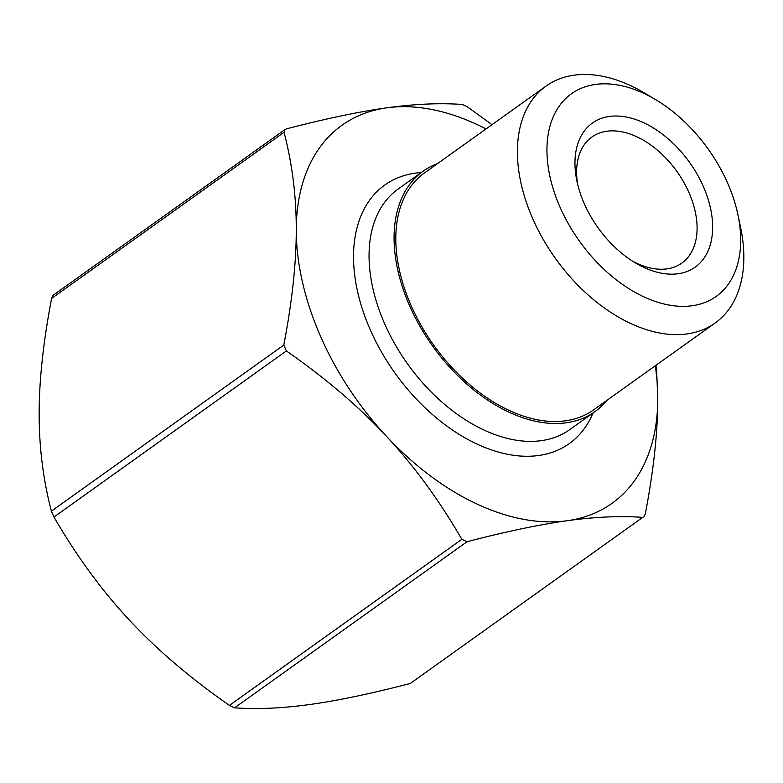 <?xml version="1.0" encoding="UTF-8"?>
<svg xmlns="http://www.w3.org/2000/svg" width="783" height="783" viewBox="0 0 783 783"><rect width="100%" height="100%" fill="white"/><g stroke="black" fill="none" stroke-linecap="round" stroke-linejoin="round"><path stroke-width="1.17" d="M467.02 541.728L461.853 539.311C439.253 500.288 414.129 465.954 386.469 436.307A232.306 147.635 54.5 0 0 567.225 520.724C539.575 524.541 506.17 531.54 467.02 541.728L234.597 707.822C257.235 709.437 282.409 708.312 310.097 704.465C337.747 700.638 371.142 693.64 410.302 683.461L642.726 517.367C620.087 515.752 594.914 516.868 567.225 520.724A232.306 147.635 54.5 0 0 657.779 398.684A232.306 147.635 54.5 0 0 655.273 365.788M486.028 128.95A232.306 147.635 54.5 0 0 386.831 107.819A232.306 147.635 54.5 0 0 296.277 229.859A232.306 147.635 54.5 0 0 386.469 436.307C358.859 406.622 325.493 378.169 286.382 350.941L283.808 345.049C292.108 301.739 296.258 263.342 296.277 229.859C296.336 196.337 292.255 163.823 284.043 132.317L285.081 129.518L53.185 295.23L51.609 298.411C43.319 341.711 39.16 380.107 39.15 413.6C39.091 447.113 43.163 479.627 51.384 511.142L53.958 517.034C76.558 556.057 101.692 590.402 129.342 620.048C156.952 649.724 190.318 678.186 229.429 705.405L234.597 707.822M285.081 129.518L286.627 128.823C325.787 118.644 359.182 111.646 386.831 107.819C414.52 103.973 439.694 102.847 462.332 104.462L467.5 106.88L491.978 124.693M656.418 364.976L657.779 398.684C657.769 432.177 653.609 470.573 645.309 513.873L643.743 517.054M437.54 163.598A147.762 93.901 54.5 0 0 423.084 171.213A147.762 93.901 54.5 0 0 432.588 346.027A147.762 93.901 54.5 0 0 594.904 411.652A147.762 93.901 54.5 0 0 606.786 400.436M577.717 184.592A77.439 49.212 -125.5 0 1 591.84 137.054A77.439 49.212 -125.5 0 1 606.796 131.241A77.439 49.212 -125.5 0 1 683.588 181.901A77.439 49.212 -125.5 0 1 681.885 263.059A77.439 49.212 -125.5 0 1 666.92 268.872A77.439 49.212 -125.5 0 1 632.331 261.013M678.166 273.737A88.499 56.239 54.5 0 0 706.442 194.253A88.499 56.239 54.5 0 0 621.222 116.285A88.499 56.239 54.5 0 0 576.924 181.118A88.499 56.239 54.5 0 0 635.365 262.892A88.499 56.239 54.5 0 0 678.166 273.737M595.462 84.427A124.526 79.142 -125.5 0 1 655.684 99.676A124.526 79.142 -125.5 0 1 737.929 214.757A124.526 79.142 -125.5 0 1 675.582 305.977A124.526 79.142 -125.5 0 1 555.666 196.279A124.526 79.142 -125.5 0 1 595.462 84.427M655.684 99.676L644.487 93.011A145.55 92.502 54.5 0 0 574.096 75.178A145.55 92.502 54.5 0 0 545.986 86.11A145.55 92.502 54.5 0 0 555.343 258.302A145.55 92.502 54.5 0 0 715.231 322.948A145.55 92.502 54.5 0 0 740.61 227.51L737.929 214.757M545.986 86.11L424.366 173.014A145.55 92.502 54.5 0 0 433.733 345.205A145.55 92.502 54.5 0 0 593.612 409.852L715.231 322.948M461.853 539.311L229.429 705.405M283.808 345.049L51.384 511.142M53.958 517.034L286.382 350.941M51.609 298.411L284.043 132.317M642.726 517.367L410.302 683.461M594.904 411.652L569.887 429.524A147.762 93.901 -125.5 0 1 407.571 363.899A147.762 93.901 -125.5 0 1 398.067 189.085L423.084 171.213M421.225 172.534A158.822 100.929 54.5 0 0 415.362 173.131A158.822 100.929 54.5 0 0 397.421 376.417A158.822 100.929 54.5 0 0 593.044 412.974"/></g></svg>

